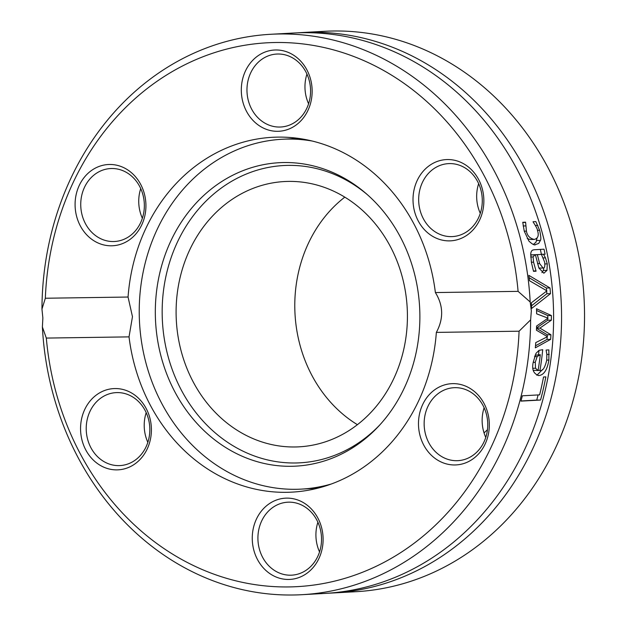 <?xml version="1.0" encoding="UTF-8"?>
<svg xmlns="http://www.w3.org/2000/svg" width="626" height="626" viewBox="0 0 626 626"><rect width="100%" height="100%" fill="white"/><g stroke="black" fill="none" stroke-linecap="round" stroke-linejoin="round"><path stroke-width="0.94" d="M301.724 32.568L324.698 31.3A280.636 244.218 86.8 0 1 584.042 298.015A280.636 244.218 86.8 0 1 355.701 591.719L332.727 592.986A280.636 244.218 -93.2 0 0 561.068 299.291A280.636 244.218 -93.2 0 0 301.724 32.568A280.636 244.218 -93.2 0 0 297.741 32.826M328.744 593.174A280.636 244.218 -93.2 0 0 332.727 592.986M41.958 309.111L45.338 298.242A272.333 236.988 86.8 0 1 275.55 42.505A272.333 236.988 86.8 0 1 518.093 291.356L530.191 301.998A280.636 244.218 -93.2 0 0 270.784 34.281A280.636 244.218 -93.2 0 0 41.958 309.111L42.865 318L42.388 326.983A280.636 244.218 -93.2 0 0 301.795 594.7A280.636 244.218 -93.2 0 0 530.621 319.878L519.071 331.193L436.353 332.398C443.717 318.744 443.388 305.465 435.383 292.561L518.093 291.356M301.795 594.7L324.769 593.432A280.636 244.218 -93.2 0 0 553.11 299.729A280.636 244.218 -93.2 0 0 293.758 33.014L270.784 34.281M530.191 301.998L531.349 310.887L530.621 319.878M529.526 280.738A280.636 244.218 -93.2 0 0 528.837 275.354L550.004 287.968A280.636 244.218 86.8 0 1 550.481 293.68L531.607 308.477A280.636 244.218 -93.2 0 0 531.38 302.796L546.921 290.863L529.526 280.738M534.917 254.79L533.094 256.942L533.571 262.184L536.005 270.925A280.636 244.218 86.8 0 1 536.052 271.214L533.524 271.355L531.372 262.278L530.746 253.233L531.396 251.229L532.436 250.181L533.962 249.766L544.017 249.203A280.636 244.218 86.8 0 1 545.066 254.226L543.509 254.312L545.481 257.881L547.28 263.898L546.991 270.385L543.861 273.218L538.892 268.006L535.394 254.766L530.582 254.978M545.849 376.868A280.636 244.218 86.8 0 1 540.551 400.037L520.949 401.117A280.636 244.218 -93.2 0 0 522.327 395.804L539.612 394.849A280.636 244.218 -93.2 0 0 543.532 376.993L545.849 376.868M550.645 339.37L535.316 347.845A280.636 244.218 -93.2 0 0 535.754 342.61L547.5 336.678L536.451 330.231A280.636 244.218 -93.2 0 0 536.576 326.06L548.055 318.165L536.631 313.822A280.636 244.218 -93.2 0 0 536.521 308.751L551.365 315.527A280.636 244.218 86.8 0 1 551.365 320.176L539.886 328.102L550.919 334.746A280.636 244.218 86.8 0 1 550.645 339.37L547.007 339.425L535.504 345.795M538.368 375.561L538.892 375.553C533.493 373.894 531.615 369.426 533.266 362.133L535.981 353.377L538.994 350.364L542.711 349.691A280.636 244.218 86.8 0 1 539.964 370.428C542.625 371.257 544.878 367.861 546.725 360.232L546.834 354.12L546.122 350.333A280.636 244.218 -93.2 0 0 546.154 350.044L548.853 349.895L548.892 360.052C547.249 369.825 543.916 374.99 538.892 375.553L538.626 375.561M534.995 244.633L535.566 244.625C534.588 245.502 532.374 244.32 528.915 241.08L524.244 231.15L522.749 222.308L525.527 222.16A280.636 244.218 86.8 0 1 525.621 222.449L526.435 231.127C527.233 235.697 529.854 238.467 534.299 239.445C538.047 238.412 539.111 235.439 537.491 230.517C537.64 229.484 536.192 226.651 533.149 222.027A280.636 244.218 -93.2 0 0 533.062 221.737L535.84 221.588L539.628 230.298C540.88 236.08 541.138 239.461 540.402 240.439L538.704 243.42L535.277 244.633M527.225 238.569L530.332 239.508L534.299 239.445M519.071 331.193A272.333 236.988 86.8 0 1 288.86 586.93A272.333 236.988 86.8 0 1 46.316 338.079L42.388 326.983M536.998 238.256L536.005 242.184L533.422 244.39M525.574 225.916L523.14 225.947M537.812 225.43L535.41 225.47M525.621 222.449L522.757 222.488M542.593 369.465L536.858 375.295M539.002 350.364A276.489 240.603 86.8 0 1 538.517 354.739M539.964 370.428L538.086 370.459M535.535 368.237L538.07 370.537A280.636 244.218 -93.2 0 0 540.293 354.707L537.139 356.585L535.261 362.313L535.535 368.237L533.023 368.276M537.139 356.585L534.479 356.624M540.293 354.707L535.003 355.255M533.321 370.263L538.07 370.537M536.513 328.306L547.296 334.8A276.489 240.603 86.8 0 1 547.194 336.498M547.179 336.843A276.489 240.603 86.8 0 1 547.007 339.425M547.758 318.368A276.489 240.603 86.8 0 1 547.75 320.23L536.521 327.977M536.568 310.465L547.758 315.582A276.489 240.603 86.8 0 1 547.758 318.055M550.919 334.746L547.296 334.8M539.886 328.102L536.521 328.157M551.365 320.176L547.75 320.23M551.365 315.527L547.758 315.582M538.102 394.928A276.489 240.603 86.8 0 1 536.732 400.092L520.988 400.961M540.551 400.037L536.732 400.092M540.348 249.406A276.489 240.603 86.8 0 1 541.38 254.281L543.509 254.312M535.394 254.766L531.231 254.845M543.83 267.818L543.345 270.44L541.92 272.631M541.443 254.43L537.366 254.657L539.635 263.577L543.063 268.038C544.557 268.476 545.097 266.535 544.675 262.224L541.443 254.43L533.696 254.79M538.908 268.045L542.914 268.038M537.366 254.657L533.673 254.712M536.005 270.925L533.415 270.964M536.052 271.214L533.493 271.254M546.991 270.385L543.345 270.44M545.481 257.881L543.376 257.912M545.066 254.226L541.38 254.281M529.15 277.733L546.381 288.023A276.489 240.603 86.8 0 1 546.615 290.683M550.004 287.968L546.381 288.023M546.654 291.074A276.489 240.603 86.8 0 1 546.866 293.727L531.513 305.801M550.481 293.68L546.866 293.727M45.338 298.242L128.056 297.037L132.469 316.701L129.026 336.874L46.316 338.079M129.026 336.874A177.682 154.622 -93.2 0 0 292.021 492.13A177.682 154.622 -93.2 0 0 436.353 332.398M437.065 459.774A40.682 35.408 -93.2 0 0 489.313 423.779A40.682 35.408 -93.2 0 0 435.344 389.333A40.682 35.408 -93.2 0 0 437.065 459.774M97.413 394.255A40.682 35.408 -93.2 0 0 99.135 464.688A40.682 35.408 -93.2 0 0 151.39 428.7A40.682 35.408 -93.2 0 0 97.413 394.255M252.27 539.307A40.682 35.408 -93.2 0 0 306.247 573.752A40.682 35.408 -93.2 0 0 304.526 503.32A40.682 35.408 -93.2 0 0 252.27 539.307M435.383 292.561A177.682 154.622 -93.2 0 0 272.388 137.305A177.682 154.622 -93.2 0 0 128.056 297.037M466.996 235.18A40.682 35.408 -93.2 0 0 465.274 164.74A40.682 35.408 -93.2 0 0 413.027 200.735A40.682 35.408 -93.2 0 0 466.996 235.18M127.344 169.662A40.682 35.408 -93.2 0 0 75.097 205.657A40.682 35.408 -93.2 0 0 129.066 240.102A40.682 35.408 -93.2 0 0 127.344 169.662M312.139 90.128A40.682 35.408 -93.2 0 0 258.162 55.683A40.682 35.408 -93.2 0 0 259.884 126.116A40.682 35.408 -93.2 0 0 312.139 90.128M478.647 183.661A36.535 31.793 -93.2 0 0 480.291 213.341M467.145 231.495A36.535 31.793 86.8 0 1 452.488 236.581A36.535 31.793 86.8 0 1 418.731 201.862A36.535 31.793 86.8 0 1 448.459 163.629A36.535 31.793 86.8 0 1 480.791 189.584A36.535 31.793 86.8 0 1 467.145 231.495M484.125 407.737A36.535 31.793 -93.2 0 0 485.768 437.417M440.821 456.041A36.535 31.793 86.8 0 1 424.882 415.805A36.535 31.793 86.8 0 1 453.928 387.705A36.535 31.793 86.8 0 1 487.693 422.425A36.535 31.793 86.8 0 1 457.966 460.658A36.535 31.793 86.8 0 1 440.821 456.041M317.898 522.24A36.535 31.793 -93.2 0 0 315.927 535.934A36.535 31.793 -93.2 0 0 319.542 551.913M257.928 539.142A36.535 31.793 86.8 0 1 287.702 502.201A36.535 31.793 86.8 0 1 321.467 536.928A36.535 31.793 86.8 0 1 291.739 575.161A36.535 31.793 86.8 0 1 257.928 539.142M146.194 412.659A36.535 31.793 -93.2 0 0 147.838 442.339M101.349 397.713A36.535 31.793 86.8 0 1 116.006 392.627A36.535 31.793 86.8 0 1 149.763 427.347A36.535 31.793 86.8 0 1 120.035 465.58A36.535 31.793 86.8 0 1 87.71 439.624A36.535 31.793 86.8 0 1 101.349 397.713M140.725 188.582A36.535 31.793 -93.2 0 0 142.36 218.263M127.673 173.167A36.535 31.793 86.8 0 1 143.612 213.403A36.535 31.793 86.8 0 1 114.566 241.503A36.535 31.793 86.8 0 1 80.801 206.783A36.535 31.793 86.8 0 1 110.528 168.55A36.535 31.793 86.8 0 1 127.673 173.167M306.951 74.087A36.535 31.793 -93.2 0 0 304.972 87.781A36.535 31.793 -93.2 0 0 308.587 103.759M310.566 90.066A36.535 31.793 86.8 0 1 280.792 127.008A36.535 31.793 86.8 0 1 247.027 92.288A36.535 31.793 86.8 0 1 276.755 54.047A36.535 31.793 86.8 0 1 310.566 90.066M312.225 141.03A175.194 152.454 -93.2 0 0 282.083 139.269A175.194 152.454 -93.2 0 0 139.387 319.51A175.194 152.454 -93.2 0 0 296.035 489.297A175.194 152.454 -93.2 0 0 301.435 489.109A175.194 152.454 -93.2 0 0 331.201 484.031M367.337 194.647A148.863 129.543 -93.2 0 0 167.838 268.421A148.863 129.543 -93.2 0 0 295.402 462.982A148.863 129.543 -93.2 0 0 380.06 424.663M291.309 466.292A151.946 132.227 -93.2 0 0 378.902 425.923A151.946 132.227 -93.2 0 0 366.046 193.52A151.946 132.227 -93.2 0 0 161.351 266.817A151.946 132.227 -93.2 0 0 291.309 466.292M295.01 446.972A132.845 115.607 -93.2 0 0 299.103 446.831A132.845 115.607 -93.2 0 0 407.19 307.804A132.845 115.607 -93.2 0 0 284.423 181.548A132.845 115.607 -93.2 0 0 176.219 318.227A132.845 115.607 -93.2 0 0 295.01 446.972M344.809 197.135A132.845 115.607 -93.2 0 0 357.399 424.678M484.047 432.895A157.752 137.282 -93.2 0 0 487.458 429.718M526.435 231.127L524.252 231.158M539.628 230.298L537.437 230.329M540.402 240.439L536.67 240.494M548.892 360.052L546.748 360.083M549.19 354.41L546.866 354.441M535.261 362.313L533.242 362.344M539.635 263.577L537.491 263.609M533.094 256.942L530.637 256.981M533.571 262.184L531.364 262.216M547.28 263.898L544.902 263.937M542.985 268.038L539.33 268.092M298.289 138.369L282.083 139.269M317.64 488.217L301.435 489.109"/></g></svg>

